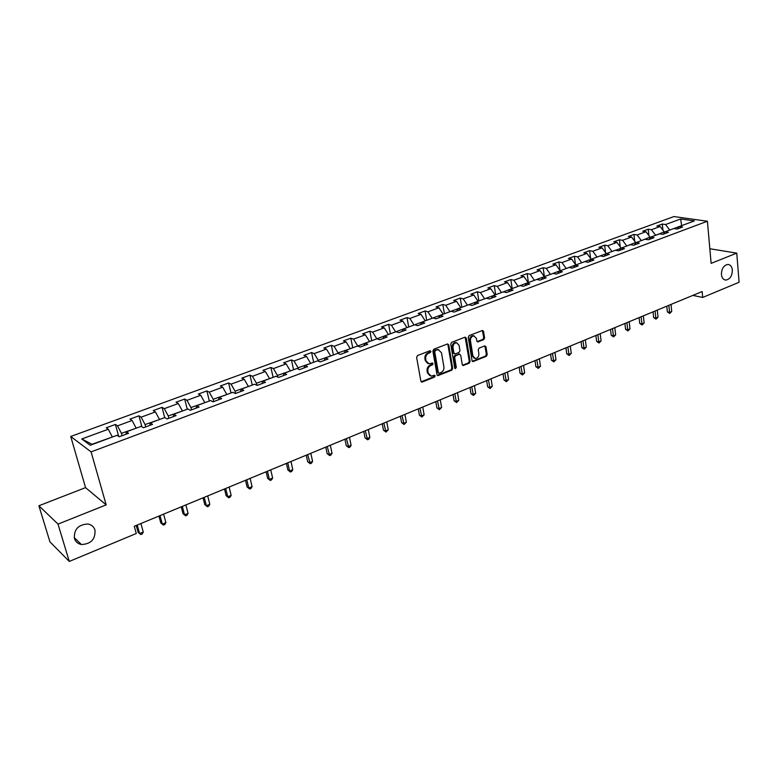 <?xml version="1.0" encoding="UTF-8"?>
<svg xmlns="http://www.w3.org/2000/svg" width="778" height="778" viewBox="0 0 778 778"><rect width="100%" height="100%" fill="white"/><g stroke="black" fill="none" stroke-linecap="round" stroke-linejoin="round"><path stroke-width="1.17" d="M430.934 351.355L429.962 350.732L417.543 355.536L416.609 357.326L420.879 381.162L422.279 382.008L434.562 377.087L435.203 375.842L434.542 375.2L431.265 376.134L428.221 373.158L427.881 371.184C427.647 368.548 428.639 366.652 430.837 365.514L432.432 364.882L433.074 363.647L432.403 362.986L429.164 363.909L426.062 360.895L425.712 358.911C425.478 356.246 426.47 354.35 428.688 353.212L430.283 352.599L430.934 351.355M427.871 363.569L425.255 360.613L424.905 358.629C424.671 355.964 425.663 354.068 427.881 352.94L429.475 352.317L429.981 350.722M421.17 381.784L433.754 376.785L434.28 375.239M429.971 375.774L427.414 372.866L427.073 370.892C426.84 368.257 427.832 366.36 430.03 365.222L431.625 364.6L432.14 363.025M721.42 274.498C721.887 278.028 723.404 279.886 725.971 280.07C730.075 279.166 732.205 275.82 732.351 270.044C731.894 266.494 730.367 264.627 727.77 264.432C723.666 265.366 721.556 268.721 721.42 274.498M74.425 538.493C75.544 541.809 77.868 543.822 81.418 544.512C90.977 544.055 95.509 539.251 94.994 530.1C93.885 526.716 91.503 524.683 87.856 524.002C78.354 524.557 73.871 529.38 74.425 538.493M483.683 339.655L484.577 337.934L483.546 331.379L482.603 330.436L469.153 335.571L468.249 337.312L472.051 360.681L472.966 361.605L486.328 356.334L487.213 354.612L485.978 346.774L484.675 345.918L479.131 348.116L478.237 349.837L478.859 353.747C478.917 356.557 477.76 358.162 475.407 358.561L472.956 356.091L470.457 340.715C470.398 337.905 471.536 336.3 473.88 335.892L476.399 338.401L476.817 340.968L477.75 341.902L483.683 339.655L482.846 339.403L483.741 337.681L482.389 330.465M711.131 263.363L736.756 253.132L739.1 282.268L702.69 297.439L702.155 291.555L134.273 526.259L136.286 533.504L69.281 561.434L58.019 524.109L106.178 504.883L91.094 451.892L707.406 221.234L711.131 263.363M448.731 344.878L447.369 344.002L433.813 349.244L432.879 351.024L437.003 374.704L437.946 375.628L451.794 370.172L452.708 368.422L448.731 344.878L447.583 343.944M451.639 342.349L464.952 337.195L466.294 338.07L470.106 361.459L469.212 363.19L463.182 365.524L462.258 364.6L460.683 355.128L459.351 354.272L455.577 355.76L454.663 357.51L456.316 367.391L455.393 368.665L454.741 368.023L450.725 344.109L451.639 342.349M91.094 451.892L70.73 436.477L673.894 216.566L707.406 221.234M662.934 230.2L662.311 224.054L656.924 226.028L660.152 226.505L651.458 229.704L648.239 229.209L642.764 231.212L645.973 231.718L637.143 234.966L633.944 234.45L628.381 236.483L631.571 237.008L622.595 240.305L619.414 239.77L613.764 241.841L616.935 242.386L607.812 245.741L604.652 245.177L598.914 247.278L602.065 247.851L592.787 251.255L589.646 250.672L583.811 252.811L586.952 253.404L577.519 256.866L574.407 256.263L568.475 258.432L571.587 259.045L561.998 262.565L558.905 261.943L552.876 264.15L555.969 264.783L546.224 268.361L543.151 267.71L537.024 269.956L540.088 270.618L530.178 274.255L527.134 273.584L520.9 275.869L523.934 276.55L513.859 280.245L510.845 279.555L504.504 281.869L507.509 282.579L497.268 286.343L494.273 285.623L487.825 287.986L490.801 288.716L480.386 292.547L477.42 291.799L470.865 294.201L473.812 294.959L463.202 298.859L460.275 298.081L453.603 300.522L456.521 301.31L445.726 305.277L442.828 304.47L436.04 306.96L438.918 307.777L427.939 311.813L425.08 310.976L418.165 313.505L421.015 314.351L409.831 318.465L407.011 317.599L399.97 320.176L402.78 321.051L391.402 325.233L388.611 324.338L381.444 326.964L384.225 327.869L372.633 332.128L369.881 331.204L362.587 333.869L365.32 334.812L353.513 339.15L350.81 338.187L343.38 340.91L346.074 341.882L334.054 346.298L331.389 345.306L323.823 348.077L326.468 349.089L314.215 353.582L311.599 352.551L303.897 355.381L306.493 356.421L294.016 361.011L291.449 359.942L283.591 362.82L286.139 363.9L273.418 368.568L270.9 367.469L262.896 370.396L265.395 371.514L252.432 376.28L249.971 375.142L241.812 378.127L244.253 379.285L231.037 384.137L228.625 382.961L220.31 386.005L222.693 387.201L209.224 392.151L206.87 390.926L198.39 394.038L200.714 395.282L186.973 400.33L184.678 399.056L176.032 402.226L178.298 403.51L164.275 408.664L162.048 407.351L153.227 410.589L155.425 411.912L141.129 417.173L138.961 415.812L129.965 419.109L132.095 420.49L117.497 425.848L115.407 424.438L106.216 427.812L108.288 429.232L81.768 438.967L90.199 445.259L117.06 435.281L119.209 436.769L128.574 433.278L126.396 431.819L125.987 434.241M662.311 224.054L665.55 224.531L680.653 218.978L694.404 220.913L679.233 226.544L682.569 227.04L677.142 229.063L673.806 228.557L665.064 231.805L668.39 232.321L662.875 234.373L659.559 233.847L650.68 237.144L653.977 237.679L648.375 239.77L645.079 239.225L636.054 242.58L639.331 243.135L633.642 245.255L630.365 244.691L621.184 248.094L624.452 248.668L618.666 250.827L615.408 250.244L606.081 253.706L609.32 254.309L603.436 256.497L600.208 255.884L590.726 259.405L593.945 260.027L587.954 262.254L584.745 261.632L575.107 265.21L578.307 265.852L572.219 268.118L569.029 267.467L559.226 271.104L562.397 271.775L556.212 274.08L553.041 273.399L543.073 277.104L546.224 277.795L539.922 280.138L536.791 279.438L526.648 283.202L529.769 283.921L523.361 286.304L520.249 285.575L509.93 289.406L513.023 290.155L506.507 292.586L503.424 291.828L492.921 295.728L495.985 296.496L489.352 298.966L486.299 298.178L475.611 302.146L478.645 302.953L471.896 305.472L468.871 304.655L457.999 308.691L460.994 309.527L454.128 312.085L451.143 311.239L440.066 315.353L443.032 316.208L436.03 318.815L433.083 317.939L421.812 322.131L424.739 323.026L417.611 325.681L414.703 324.766L403.218 329.026L406.106 329.96L398.851 332.663L395.973 331.72L384.283 336.057L387.133 337.02L379.742 339.772L376.912 338.8L364.999 343.224L367.8 344.216L360.272 347.027L357.481 346.016L345.344 350.518L348.106 351.549L340.433 354.408L337.691 353.358L325.321 357.958L328.034 359.028L320.215 361.935L317.521 360.856L304.918 365.534L307.582 366.642L299.608 369.608L296.963 368.49L284.116 373.255L286.732 374.403L278.602 377.427L276.005 376.27L262.906 381.132L265.463 382.319L257.178 385.402L254.63 384.206L241.277 389.165L243.777 390.391L235.326 393.542L232.836 392.297L219.211 397.354L221.662 398.628L213.036 401.837L210.614 400.544L196.708 405.708L199.09 407.03L190.289 410.307L187.936 408.965L173.747 414.236L176.071 415.598L167.085 418.943L164.79 417.562L150.31 422.94L152.566 424.35L143.395 427.764L141.168 426.334L126.396 431.819M655.533 235.345L664.198 231.883L664.305 232.865M664.198 231.883L660.152 226.505M655.504 235.112L651.458 229.704M665.064 231.805L663.342 234.197M641.218 240.655L650.029 237.144L650.116 237.942M650.029 237.144L645.973 231.718M641.198 240.421L637.143 234.966M650.68 237.144L648.978 239.546M626.679 246.062L635.626 242.483L635.694 243.086M635.626 242.483L631.571 237.008M626.65 245.819L622.595 240.305M636.054 242.58L634.381 244.973M611.907 251.547L621.048 248.308M621 247.919L616.935 242.386M611.878 251.304L607.812 245.741M621.184 248.094L619.541 250.497M596.891 257.119L606.159 253.677M606.13 253.434L602.065 247.851M596.862 256.876L592.787 251.255M606.081 253.706L604.457 256.118M581.623 262.789L591.047 259.288M591.017 259.045L586.952 253.404M581.594 262.546L577.519 256.866M590.726 259.405L589.131 261.826M566.112 268.546L575.691 264.987M575.652 264.744L571.587 259.045M566.073 268.303L561.998 262.565M575.107 265.21L573.542 267.622M550.338 274.41L560.072 270.793L558.905 261.943M560.043 270.54L555.969 264.783M550.299 274.157L546.224 268.361M559.226 271.104L557.69 273.525M534.292 280.362L544.192 276.686M544.162 276.433L540.088 270.618M534.253 280.109L530.178 274.255M543.073 277.104L541.576 279.526M517.973 286.421L528.048 282.677M528.009 282.433L523.934 276.55M517.944 286.168L513.859 280.245M526.648 283.202L525.179 285.633M501.382 292.577L511.632 288.774M511.593 288.521L507.509 282.579M501.343 292.324L497.268 286.343M509.93 289.406L508.501 291.838M484.5 298.849L494.925 294.979M494.886 294.726L490.801 288.716M484.461 298.596L480.386 292.547M492.921 295.728L491.531 298.159M467.325 305.229L477.935 301.29M477.887 301.037L473.812 294.959M467.286 304.966L463.202 298.859M475.611 302.146L474.259 304.587M449.849 311.715L460.644 307.709M460.595 307.456L456.521 301.31M449.801 311.453L445.726 305.277M457.999 308.691L456.686 311.132M432.062 318.319L443.042 314.244M443.003 313.981L438.918 307.777M432.014 318.056L427.939 311.813M440.066 315.353L438.792 317.794M413.954 325.048L425.138 320.896M425.089 320.633L421.015 314.351M413.906 324.786L409.831 318.465M421.812 322.131L420.577 324.572M395.516 331.885L406.904 327.664M406.855 327.402L402.78 321.051M395.467 331.623L391.402 325.233M403.218 329.026L402.031 331.477M376.746 338.858L388.339 334.559M388.29 334.287L384.225 327.869M376.698 338.595L372.633 332.128M384.283 336.057L383.146 338.508M357.656 346.074L369.443 341.571M369.385 341.309L365.32 334.812M357.579 345.685L353.513 339.15M364.999 343.224L363.9 345.675M338.236 353.572L338.109 352.92L350.188 348.719M350.129 348.456L346.074 341.882M338.109 352.92L334.054 346.298M345.344 350.518L344.304 352.969M318.465 361.235L318.27 360.282L330.572 356.003M330.524 355.731L326.468 349.089M318.27 360.282L314.215 353.582M325.321 357.958L324.329 360.409M298.334 369.064L298.052 367.78L310.597 363.423M310.539 363.151L306.493 356.421M298.052 367.78L294.016 361.011M304.918 365.534L303.974 367.984M277.824 377.077L277.454 375.434L290.243 370.98M290.175 370.707L286.139 363.9M277.454 375.434L273.418 368.568M284.116 373.255L283.231 375.706M256.935 385.285L256.458 383.223L269.489 378.682M269.431 378.409L265.395 371.514M256.458 383.223L252.432 376.28M262.906 381.132L262.079 383.583M235.588 393.444L235.053 391.169L248.338 386.54M248.27 386.258L244.253 379.285M235.053 391.169L231.037 384.137M241.277 389.165L240.519 391.606M213.775 401.565L213.221 399.27L226.768 394.543M226.709 394.261L222.693 387.201M213.221 399.27L209.224 392.151M219.211 397.354L218.521 399.795M191.534 409.841L190.96 407.536L204.779 402.712M204.711 402.43L200.714 395.282M190.96 407.536L186.973 400.33M196.708 405.708L196.085 408.149M168.855 418.282L168.252 415.958L182.353 411.037M182.276 410.755L178.298 403.51M168.252 415.958L164.275 408.664M173.747 414.236L173.193 416.668M145.7 426.908L145.078 424.564L159.471 419.536M159.393 419.254L155.425 411.912M145.078 424.564L141.129 417.173M150.31 422.94L149.833 425.371M122.088 435.699L121.436 433.336L136.121 428.201M136.043 427.919L132.095 420.49M121.436 433.336L117.497 425.848M81.768 438.967L91.979 444.277L112.295 437.051M112.217 436.759L108.288 429.232M106.178 504.883L85.551 487.631L38.9 505.758L58.019 524.109M38.9 505.758L49.928 541.819L69.281 561.434M736.756 253.132L709.837 248.746M85.551 487.631L70.73 436.477M692.858 295.397L702.69 297.439M681.188 225.815L669.615 230.113M681.635 225.649L680.653 218.978M669.595 229.88L665.55 224.531M679.233 226.544L677.482 228.927M118.703 436.419L115.407 424.438M141.897 426.801L138.961 415.812M164.703 417.591L162.048 407.351M187.235 409.228L184.678 399.056M209.331 401.02L206.87 390.926M231.008 392.978L228.625 382.961M252.257 385.081L249.971 375.142M273.107 377.34L270.9 367.469M293.569 369.745L291.449 359.942M313.651 362.285L311.599 352.551M333.363 354.972L331.389 345.306M352.706 347.785L350.81 338.187M371.709 340.735L369.881 331.204M390.371 333.801L388.611 324.338M408.693 326.993L407.011 317.599M426.704 320.312L425.08 310.976M444.394 313.738L442.828 304.47M461.782 307.291L460.275 298.081M478.869 300.94L477.42 291.799M495.664 294.706L494.273 285.623M512.177 288.58L510.845 279.555M528.408 282.55L527.134 273.584M544.376 276.618L543.151 267.71M575.457 264.462L574.407 256.263M590.609 258.481L589.646 250.672M605.537 252.617L604.652 245.177M620.222 246.859L619.414 239.77M634.683 241.209L633.944 234.45M648.92 235.656L648.239 229.209M437.294 375.327L450.977 369.89L451.882 368.14L447.904 344.615M435.408 350.606L434.756 351.851L438.354 372.623L439.016 373.275L440.98 372.555C443.149 371.417 444.121 369.54 443.907 366.924L441.476 352.755L438.374 349.721L434.591 350.333L433.939 351.578L434.756 351.851M438.656 373.148L437.547 372.341L433.939 351.578M438.821 349.769L437.071 349.964M434.591 350.333L436.264 349.692M462.55 365.232L468.385 362.918L469.28 361.186L465.137 337.146M459.555 354.204L454.751 355.478L453.837 357.228L455.5 367.109L456.316 367.391M454.858 368.334L455.5 367.109M459.049 345.238L456.491 342.719C454.089 343.127 452.932 344.751 453 347.591L453.914 353.066L455.266 353.932L459.039 352.444L459.954 350.693L459.049 345.238M456.744 342.728L455.665 342.456C453.263 342.865 452.106 344.489 452.174 347.328L453 347.591M454.371 353.834L453.097 352.794L452.174 347.328M477.128 341.63L482.846 339.403M474.094 335.901L473.043 335.639C470.7 336.047 469.562 337.652 469.63 340.463L470.457 340.715M474.347 358.269L472.12 355.828L469.63 340.463M472.334 361.313L485.491 356.061L486.376 354.35L484.84 345.87M136.238 525.442L138.153 532.366L139.602 533.582L143.269 532.055L140.915 523.506M137.239 525.033L139.602 533.582L140.769 534.564L138.153 532.366M143.269 532.055L142.228 533.951L140.769 534.564M158.945 516.057L160.793 522.933L162.291 524.109L165.879 522.612L163.613 514.132M160.005 515.62L162.291 524.109L163.399 525.101L160.793 522.933M165.879 522.612L164.839 524.498L163.399 525.101M181.216 506.857L183.005 513.684L184.532 514.822L188.062 513.354L185.874 504.932M182.334 506.39L184.532 514.822L185.592 515.814L183.005 513.684M188.062 513.354L187.002 515.231L185.592 515.814M203.058 497.832L204.779 504.611L206.355 505.719L209.807 504.27L207.697 495.907M204.235 497.346L206.355 505.719L207.366 506.721L204.779 504.611M209.807 504.27L208.747 506.138L207.366 506.721M224.482 488.973L226.145 495.712L227.76 496.782L231.144 495.372L229.111 487.057M225.708 488.467L227.76 496.782L228.722 497.794L226.145 495.712M231.144 495.372L230.074 497.22L228.722 497.794M245.508 480.289L247.103 486.979L248.756 488.02L252.082 486.629L250.127 478.373M246.782 479.754L248.756 488.02L249.67 489.031L247.103 486.979M252.082 486.629L251.002 488.477L249.67 489.031M266.134 471.76L267.681 478.402L269.363 479.423L272.631 478.052L270.734 469.854M267.457 471.215L269.363 479.423L270.238 480.434L267.681 478.402M272.631 478.052L271.541 479.89L270.238 480.434M286.382 463.387L287.87 469.99L289.591 470.972L292.791 469.64L290.972 461.49M287.753 462.822L289.591 470.972L290.418 472.003L287.87 469.99M292.791 469.64L291.701 471.458L290.418 472.003M306.26 455.179L307.689 461.733L309.44 462.686L312.591 461.373L310.83 453.282M307.67 454.595L310.228 463.717L307.689 461.733M312.591 461.373L311.492 463.192L310.228 463.717M325.768 447.107L327.159 453.623L328.929 454.556L332.021 453.263L330.329 445.23M327.227 446.504L329.687 455.587L327.159 453.623M332.021 453.263L330.922 455.072L329.687 455.587M344.936 439.191L346.268 445.668L348.077 446.562L351.111 445.298L349.478 437.314M346.434 438.568L348.787 447.603L346.268 445.668M351.111 445.298L350.003 447.087L348.787 447.603M363.754 431.411L365.038 437.839L366.876 438.714L369.851 437.469L368.286 429.544M365.3 430.779L367.547 439.755L365.038 437.839M369.851 437.469L368.743 439.259L367.547 439.755M382.241 423.777L383.476 430.156L385.343 431.012L388.271 429.787L386.763 421.909M383.817 423.125L385.985 432.053L383.476 430.156M388.271 429.787L385.985 432.053M400.407 416.269L401.594 422.61L403.481 423.436L406.359 422.23L404.91 414.402M402.022 415.598L404.093 424.477L401.594 422.61M406.359 422.23L404.093 424.477M418.253 408.888L419.4 415.199L421.316 415.997L424.136 414.81L422.736 407.04M419.906 408.207L421.88 417.037L419.4 415.199M424.136 414.81L421.88 417.037M435.797 401.643L436.896 407.905L438.831 408.683L441.612 407.516L440.27 399.795M437.479 400.942L439.376 409.734L436.896 407.905M441.612 407.516L439.376 409.734M453.039 394.514L454.099 400.738L456.054 401.497L458.787 400.349L457.493 392.676M454.751 393.804L456.56 402.547L454.099 400.738M458.787 400.349L456.56 402.547M469.99 387.512L471.001 393.697L472.985 394.427L475.669 393.308L474.424 385.674M471.731 386.792L473.462 395.477L471.001 393.697M475.669 393.308L473.462 395.477M486.649 380.627L487.631 386.773L489.625 387.483L492.27 386.374L491.074 378.798M488.419 379.888L490.072 388.533L487.631 386.773M492.27 386.374L490.072 388.533M503.035 373.848L503.979 379.956L505.992 380.646L508.588 379.567L507.441 372.03M504.834 373.109L506.41 381.706L503.979 379.956M508.588 379.567L506.41 381.706M519.15 367.187L520.054 373.265L522.087 373.926L524.644 372.866L523.536 365.378M520.978 366.438L522.476 374.986L520.054 373.265M524.644 372.866L522.476 374.986M535.001 360.642L535.867 366.671L537.919 367.323L540.438 366.273L539.378 358.833M536.859 359.874L538.288 368.383L535.867 366.671M540.438 366.273L538.288 368.383M550.6 354.194L551.427 360.195L553.498 360.817L555.969 359.786L554.957 352.395M552.477 353.416L553.829 361.877L551.427 360.195M555.969 359.786L553.829 361.877M565.937 347.854L566.734 353.815L568.815 354.428L571.256 353.406L570.274 346.064M567.843 347.066L569.126 355.488L566.734 353.815M571.256 353.406L569.126 355.488M581.04 341.61L581.798 347.533L583.899 348.126L586.291 347.134L585.357 339.83M582.955 340.822L584.181 349.196L581.798 347.533M586.291 347.134L584.181 349.196M595.89 335.474L596.629 341.357L598.739 341.931L601.093 340.949L600.198 333.694M597.835 334.666L599.002 343.001L596.629 341.357M601.093 340.949L599.002 343.001M610.516 329.434L611.216 335.279L613.346 335.843L615.661 334.871L614.805 327.655M612.481 328.617L613.579 336.903L611.216 335.279M615.661 334.871L613.579 336.903M624.909 323.483L625.58 329.298L627.72 329.833L630.005 328.88L629.188 321.713M626.893 322.656L627.934 330.903L625.58 329.298M630.005 328.88L627.934 330.903M639.078 317.628L639.72 323.405L641.879 323.93L644.126 322.987L643.338 315.868M641.091 316.792L642.074 325L639.72 323.405M644.126 322.987L642.074 325M653.034 311.861L653.646 317.599L655.815 318.114L658.023 317.191L657.274 310.101M655.057 311.025L655.99 319.175L653.646 317.599M658.023 317.191L655.99 319.175M666.775 306.182L667.359 311.89L669.537 312.386L671.715 311.472L671.006 304.431M668.817 305.336L669.693 313.446L667.359 311.89M671.715 311.472L669.693 313.446M427.881 352.94L428.688 353.212M424.905 358.629L425.712 358.911M425.255 360.613L426.062 360.895M431.625 364.6L432.432 364.882M430.03 365.222L430.837 365.514M427.073 370.892L427.881 371.184M427.414 372.866L428.221 373.158M433.754 376.785L434.562 377.087M421.472 381.706L422.279 382.008M429.475 352.317L430.283 352.599M451.882 368.14L452.708 368.422M450.977 369.89L451.794 370.172M437.567 375.259L438.374 375.55M437.547 372.341L438.354 372.623M465.458 337.817L466.294 338.07M469.28 361.186L470.106 361.459M468.385 362.918L469.212 363.19M462.764 365.164L463.591 365.446M458.524 354L459.351 354.272M454.751 355.478L455.577 355.76M453.837 357.228L454.663 357.51M453.097 352.794L453.914 353.066M477.293 341.581L478.13 341.834M472.12 355.828L472.956 356.091M485.141 346.511L485.978 346.774M486.376 354.35L487.213 354.612M485.491 356.061L486.328 356.334M472.538 361.255L473.364 361.527M482.71 331.136L483.546 331.379M483.741 337.681L484.577 337.934M724.561 279.808L725.971 280.07M74.221 537.637L81.418 544.512M421.277 381.881L421.832 382.086M437.421 375.443L437.946 375.628M437.557 349.458L438.374 349.721M462.696 365.359L463.182 365.524M458.923 353.922L459.749 354.194M455.665 342.456L456.491 342.719M473.043 335.639L473.88 335.892"/></g></svg>
